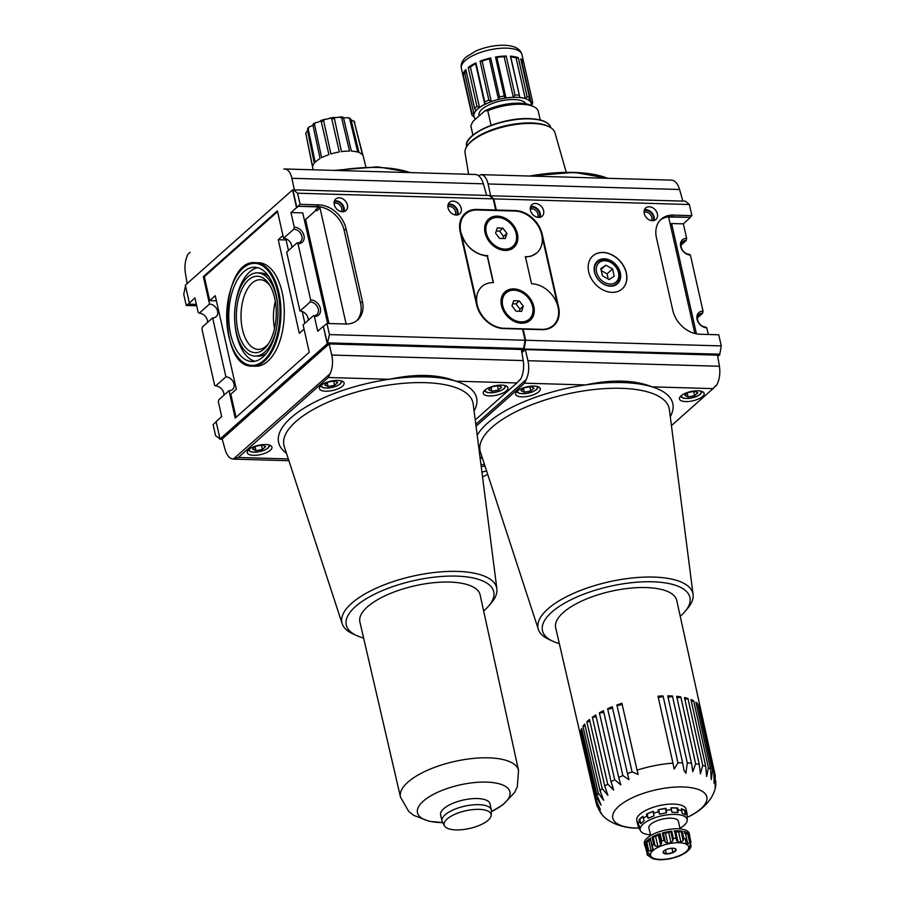 <?xml version="1.0" encoding="UTF-8"?>
<svg xmlns="http://www.w3.org/2000/svg" width="905" height="905" viewBox="0 0 905 905"><rect width="100%" height="100%" fill="white"/><g stroke="black" fill="none" stroke-linecap="round" stroke-linejoin="round"><path stroke-width="1.36" d="M472.964 135.117L470.86 125.784L472.84 121.53L484.865 110.851L487.784 110.749L491.076 125.354M680.232 616.305A75.59 28.428 167.3 0 0 685.085 611.429A75.59 28.428 167.3 0 0 652.528 581.779A75.59 28.428 167.3 0 0 563.08 604.042A75.59 28.428 167.3 0 0 552.842 641.226A75.59 28.428 167.3 0 0 559.313 643.557M685.085 611.429L687.8 608.194A79.346 29.831 167.3 0 0 693.083 594.54A79.346 29.831 167.3 0 0 653.625 577.073A79.346 29.831 167.3 0 0 572.345 593.895A79.346 29.831 167.3 0 0 538.373 629.405A79.346 29.831 167.3 0 0 549.007 639.473L552.842 641.226M670.288 416.617A101.473 38.157 167.3 0 0 652.098 386.854A101.473 38.157 167.3 0 0 622.55 382.566A101.473 38.157 167.3 0 0 585.501 384.942A101.473 38.157 167.3 0 0 477.207 435.328M475.792 424.298L526.258 379.467L524.538 383.177L585.501 384.942C612.233 379.24 634.428 379.874 652.098 386.854L713.061 388.618L715.923 385.44M476.041 426.255L524.538 383.177M714.645 386.899L716.817 384.964C719.554 379.399 720.425 373.154 719.43 366.254L717.529 355.145L525.33 349.59L527.954 360.722C529.38 367.645 528.814 373.889 526.258 379.467M478.756 175.864L480.872 174.631C484.277 174.993 486.686 178.093 488.089 183.964L490.578 195.537M682.834 201.091L679.576 189.484C677.766 183.613 675.073 180.491 671.465 180.14L480.872 174.631M566.247 172.312L554.912 132.628A46.065 17.319 167.3 0 0 549.064 126.734A46.065 17.319 167.3 0 0 532.197 123.453A46.065 17.319 167.3 0 0 467.817 145.049A46.065 17.319 167.3 0 0 465.057 152.877L468.632 174.28M476.075 63.531A1.606 0.611 -12.7 0 1 475.645 63.825A29.446 11.075 -12.7 0 0 470.385 66.947L479.514 107.491L476.992 106.485A31.053 11.675 167.3 0 0 474.639 108.577L475.928 110.444M466.143 70.907A29.446 11.075 -12.7 0 0 464.819 73.441L473.96 113.985A29.446 11.075 -12.7 0 1 475.826 110.772L475.668 110.071M473.96 113.985L471.89 113.306A31.053 11.675 167.3 0 0 471.924 115.116A31.053 11.675 167.3 0 0 471.946 115.173L461.358 68.226C460.543 64.425 462.093 60.714 466.007 57.094L475.736 51.076C485.046 47.083 494.571 45.137 504.289 45.25C514.504 45.646 520.386 48.757 521.947 54.583A31.053 11.675 167.3 0 0 506.574 48.146A31.053 11.675 167.3 0 0 475.216 54.526A31.053 11.675 167.3 0 0 461.358 68.226M471.946 115.173L474.039 116.926A29.446 11.075 -12.7 0 0 475.634 119.053M531.19 105.704L532.547 103.283M528.984 99.901L529.527 97.797L520.737 58.814A31.053 11.675 -12.7 0 1 523.712 62.422L532.502 101.405L531.111 102.774A29.446 11.075 -12.7 0 0 529.086 100.319L528.961 100.138M518.294 57.671A1.606 0.611 -12.7 0 1 516.11 57.965A29.446 11.075 -12.7 0 0 510.737 56.936L519.877 97.48L510.397 56.155A31.053 11.675 -12.7 0 1 518.294 57.671L527.083 96.654L525.251 98.509A29.446 11.075 -12.7 0 0 519.877 97.48L519.221 97.039M504.492 96.959L495.51 57.004A31.053 11.675 -12.7 0 1 506.212 56.031L515.002 95.014L513.316 97.288A29.446 11.075 -12.7 0 0 506.031 97.955L504.3 95.998A31.053 11.675 167.3 0 0 499.503 96.937L499.594 97.321M490.725 57.988A1.606 0.611 -12.7 0 1 489.367 58.893A29.446 11.075 -12.7 0 0 482.127 61.076A1.606 0.611 -12.7 0 1 480.069 61.167A31.053 11.675 -12.7 0 1 490.714 57.954L499.503 96.937L498.508 99.437A29.446 11.075 -12.7 0 0 491.257 101.62L488.858 100.15A31.053 11.675 167.3 0 0 484.729 101.903L484.786 104.369L485.329 103.498M479.514 107.491A29.446 11.075 -12.7 0 1 484.786 104.369L475.645 63.825M523.712 62.422A1.606 0.611 -12.7 0 1 521.97 62.23L531.111 102.774M521.223 60.963A29.446 11.075 -12.7 0 1 521.97 62.23M506.212 56.031A1.606 0.611 -12.7 0 1 504.187 56.743L513.316 97.288M495.567 57.219A1.606 0.611 -12.7 0 0 496.89 57.411A29.446 11.075 -12.7 0 1 504.187 56.743M480.069 61.167L488.858 100.15M470.385 66.947A1.606 0.611 -12.7 0 1 468.213 67.502A31.053 11.675 -12.7 0 1 475.94 62.909L484.729 101.903M468.213 67.502L476.992 106.485M464.819 73.441A1.606 0.611 -12.7 0 1 463.1 74.312A31.053 11.675 -12.7 0 1 465.849 69.595L474.639 108.577M463.1 74.312L471.89 113.306M463.156 76.19L471.912 115.059M474.786 118.182L474.91 118.781M600.818 268.627L605.898 265.188L612.595 268.966L614.212 276.161L609.144 279.6L602.447 275.821L600.818 268.627M618.511 272.71A12.885 9.865 48.4 0 0 599.755 262.156A12.885 9.865 48.4 0 0 604.302 282.315A12.885 9.865 48.4 0 0 618.511 272.71M620.321 272.869A15.136 11.595 48.4 0 0 598.284 260.459A15.136 11.595 48.4 0 0 603.624 284.147A15.136 11.595 48.4 0 0 620.321 272.869M594.755 272.428A14.457 11.075 -131.6 0 1 604.144 259.712A14.457 11.075 -131.6 0 1 619.416 273.14A14.457 11.075 -131.6 0 1 610.027 285.844A14.457 11.075 -131.6 0 1 594.755 272.428M696.454 333.866L671.589 223.535L670.277 224.417M694.52 391.277L697.823 392.838L694.633 395.666L688.128 396.944L684.825 395.383L688.015 392.555L694.52 391.277M530.692 386.548L533.995 388.098L530.805 390.937L524.312 392.216L520.997 390.655L524.187 387.815L530.692 386.548M534.041 386.062A12.647 4.751 167.3 0 0 521.269 388.652A12.647 4.751 167.3 0 0 515.624 394.241A12.647 4.751 167.3 0 0 529.018 396.096A12.647 4.751 167.3 0 0 540.308 388.675A12.647 4.751 167.3 0 0 534.041 386.062M521.88 352.656L525.33 349.59M671.431 425.61L713.061 388.618M717.801 356.728L719.498 354.455M313.334 315.766A7.647 5.86 48.4 0 0 316.852 314.567A7.647 5.86 48.4 0 0 317.508 306.908A7.647 5.86 48.4 0 0 310.223 301.942L310.653 299.872A9.197 7.048 48.4 0 1 320.37 308.413A9.197 7.048 48.4 0 1 314.397 316.501L313.334 315.766L303.085 324.872L309.261 352.26L235.209 418.053L229.033 390.666L218.784 399.772L218.354 401.843L221.68 416.605L216.103 421.56L220.039 439.027L327.248 343.776L523.441 349.432L521.608 351.072L523.441 349.432L719.645 355.099M719.803 354.183L523.644 349.025L719.803 354.183L721.251 345.914L718.751 334.782L699.916 334.239A25.645 19.65 -131.6 0 1 672.811 310.426L656.419 237.653A25.645 19.65 -131.6 0 1 661.261 219.112A25.645 19.65 -131.6 0 1 673.06 215.107L691.895 215.65L689.395 204.53L685.323 201.159L489.435 195.751M524.199 348.538L525.647 340.257L721.251 345.914M644.258 213.546A7.704 5.905 -131.6 0 1 645.706 207.98A7.704 5.905 -131.6 0 1 655.243 209.824A7.704 5.905 -131.6 0 1 655.944 219.496A7.704 5.905 -131.6 0 1 649.236 219.858A7.704 5.905 -131.6 0 1 644.258 213.546M530.466 210.265A7.704 5.905 -131.6 0 1 531.914 204.688A7.704 5.905 -131.6 0 1 541.45 206.532A7.704 5.905 -131.6 0 1 542.152 216.216A7.704 5.905 -131.6 0 1 535.432 216.567A7.704 5.905 -131.6 0 1 530.466 210.265M626.351 272.937A22.082 16.912 48.4 0 0 612.097 254.871A22.082 16.912 48.4 0 0 592.854 255.889A22.082 16.912 48.4 0 0 594.879 283.627A22.082 16.912 48.4 0 0 622.188 288.899A22.082 16.912 48.4 0 0 626.351 272.937M525.647 340.257L523.135 329.137L541.971 329.68A25.645 19.65 -131.6 0 0 553.781 325.676A25.645 19.65 -131.6 0 0 558.623 307.134L542.231 234.361A25.645 19.65 -131.6 0 0 515.126 210.548L496.291 210.005L493.779 198.874L689.395 204.53M493.779 198.874L489.707 195.514M697.868 390.79A12.647 4.751 167.3 0 0 685.096 393.392A12.647 4.751 167.3 0 0 679.451 398.969A12.647 4.751 167.3 0 0 692.834 400.825A12.647 4.751 167.3 0 0 704.135 393.404A12.647 4.751 167.3 0 0 697.868 390.79M529.855 386.707L530.805 390.937M523.463 388.46L524.312 392.216M693.683 391.435L694.633 395.666M687.291 393.2L688.128 396.944M525.862 103.781A24.152 9.084 167.3 0 0 514.176 99.539A24.152 9.084 167.3 0 0 489.786 104.505A24.152 9.084 167.3 0 0 479.005 115.161L479.175 115.897M540.228 120.003L538.294 111.417A34.503 12.975 167.3 0 0 534.233 106.926L531.801 105.659A32.207 12.104 167.3 0 0 484.865 110.851M470.86 125.784A34.503 12.975 167.3 0 0 470.973 126.587L472.908 135.173M534.233 106.926A34.503 12.975 167.3 0 0 487.784 110.749M549.064 126.734L547.797 126.123A44.854 16.867 167.3 0 0 531.382 122.933A44.854 16.867 167.3 0 0 468.7 143.952L467.817 145.049M660.356 219.994A25.645 19.65 -131.6 0 1 671.182 216.77L690.017 217.313L691.895 215.65M690.017 217.313L669.587 217.042A1.154 0.882 -131.6 0 0 668.84 218.048L694.859 333.504M554.946 323.628A25.645 19.65 -131.6 0 1 552.808 326.467M495.714 210.514L496.291 210.005M671.589 223.535L683.366 223.874L690.096 217.63M622.131 288.944A22.082 16.912 48.4 0 0 626.249 273.039A22.082 16.912 48.4 0 0 612.029 254.995A22.082 16.912 48.4 0 0 592.798 255.934M530.635 206.589A7.704 5.905 -131.6 0 1 538.136 209.485A7.704 5.905 -131.6 0 1 540.115 217.268M530.387 207.483A6.901 5.283 -131.6 0 1 537.672 209.892A6.901 5.283 -131.6 0 1 539.199 217.404M537.57 217.302A5.656 4.333 48.4 0 0 537.943 214.066A5.656 4.333 48.4 0 0 530.296 209.123M644.428 209.87A7.704 5.905 -131.6 0 1 651.928 212.766A7.704 5.905 -131.6 0 1 653.919 220.549M644.179 210.763A6.901 5.283 -131.6 0 1 651.464 213.173A6.901 5.283 -131.6 0 1 653.003 220.696M651.362 220.594A5.656 4.333 48.4 0 0 651.736 217.358A5.656 4.333 48.4 0 0 644.089 212.404M697.495 317.825L702.619 313.266A7.647 5.86 48.4 0 0 699.101 314.465A7.647 5.86 48.4 0 0 698.445 322.123A7.647 5.86 48.4 0 0 705.73 327.09L706.794 327.836L708.298 334.488M681.092 245.051L686.216 240.504A7.647 5.86 48.4 0 0 682.698 241.692A7.647 5.86 48.4 0 0 682.042 249.35A7.647 5.86 48.4 0 0 689.327 254.316L690.391 255.063L703.049 311.196A9.197 7.048 48.4 0 0 697.076 319.284A9.197 7.048 48.4 0 0 706.794 327.836M683.366 223.874L686.646 238.422A9.197 7.048 48.4 0 0 680.673 246.522A9.197 7.048 48.4 0 0 690.391 255.063M702.619 313.266L703.049 311.196M523.441 349.432L523.294 348.798L523.441 349.432M601.271 270.606L607.063 273.876L612.595 268.966M607.063 273.876L608.239 279.091M601.022 269.52L605.898 265.188M686.216 240.504L686.646 238.422M486.585 470.917A72.457 55.499 48.4 0 1 481.913 472.037A72.457 55.499 48.4 0 0 486.573 470.905M482.523 476.833A72.457 55.499 48.4 0 0 487.716 474.378M715.832 780.947L715.108 787.124L715.267 775.528A61.144 22.987 167.3 0 0 714.882 774.25L714.079 783.221L713.898 772.384A61.144 22.987 167.3 0 0 712.518 770.721L711.228 779.635L710.64 769.114A61.144 22.987 167.3 0 0 708.434 767.734L706.624 776.479L705.719 766.456A61.144 22.987 167.3 0 0 702.744 765.392L700.425 773.809L699.271 764.476A61.144 22.987 167.3 0 0 695.617 763.775L692.789 771.693L691.499 763.243A61.144 22.987 167.3 0 0 687.28 762.915L685.888 773.3L683.942 770.121L682.63 762.779A61.144 22.987 167.3 0 0 677.981 762.847L674.135 769.046L672.947 763.119A61.144 22.987 167.3 0 0 637.063 770.166L638.082 774.476L632.063 771.863A61.144 22.987 167.3 0 0 627.459 773.617L628.998 779.703L622.866 775.562A61.144 22.987 167.3 0 0 618.715 777.519L620.751 784.884L614.665 779.669A61.144 22.987 167.3 0 0 611.09 781.784L613.624 790.099L607.696 784.047A61.144 22.987 167.3 0 0 604.812 786.264L607.866 795.28L602.198 788.583A61.144 22.987 167.3 0 0 600.083 790.823L603.646 800.314L598.318 793.131A61.144 22.987 167.3 0 0 597.04 795.314L601.112 805.099L596.169 797.554A61.144 22.987 167.3 0 0 595.784 799.624L600.332 809.489L595.841 801.706A61.144 22.987 167.3 0 0 595.976 802.407L597.176 806.321L601.361 813.369L598.646 809.353M686.262 851.99L686.386 852.114A20.702 7.783 -12.7 0 0 687.97 850.711L689.915 848.743M690.413 844.919L691.001 846.831L689.633 849.184M689.791 847.668L690.9 847.057L690.73 844.331M690.73 844.342L690.979 845.474M689.768 846.345L689.757 846.299A20.702 7.783 -12.7 0 1 689.768 846.345A20.702 7.783 -12.7 0 1 689.791 847.566M689.757 846.311L690.888 841.797A22.998 8.654 167.3 0 0 690.255 841.05L689.757 842.86L687.777 843.913A20.702 7.783 -12.7 0 0 686.148 843.143L685.752 842.679M674.666 831.525A2.206 0.826 -12.7 0 0 675.786 831.831L678.094 842.046L676.646 840.338L674.587 831.197L676.736 840.937M674.587 831.197L676.646 840.338M672.834 840.688L673.377 838.437L671.736 831.163L670.775 831.548L672.834 840.688L670.967 842.702A20.702 7.783 -12.7 0 0 667.754 843.336L665.379 842.159L663.32 833.007A2.206 0.826 -12.7 0 0 665.447 833.109L667.754 843.336M663.32 833.007L662.336 833.007L663.976 840.293L665.379 842.159M657.901 846.639L655.163 846.017L653.648 844.399L652.019 837.114L653.105 836.876A2.206 0.826 -12.7 0 0 655.605 836.424L657.901 846.639A20.702 7.783 -12.7 0 1 660.673 845.462L661.747 840.96L660.107 833.686L659.519 834.161L661.623 843.471M653.105 836.876L655.163 846.017M650.344 838.516L652.166 846.978M651.181 851.096L648.749 850.904L646.679 841.763A2.206 0.826 -12.7 0 0 648.885 840.869L651.181 851.096A20.702 7.783 -12.7 0 1 652.765 849.693L652.403 847.657M646.679 841.763L645.774 842.182L647.414 849.456L648.749 850.904M649.349 854.116L646.928 850.892L645.197 843.166L646.837 850.451A22.998 8.654 167.3 0 1 647.414 849.456M649.304 853.992L649.36 854.241A20.702 7.783 -12.7 0 0 649.383 855.451A20.702 7.783 -12.7 0 0 649.394 855.497L647.844 855.508L645.785 846.367A2.206 0.826 -12.7 0 0 645.899 846.322M646.939 854.116L647.844 855.508L645.299 846.842L645.785 846.367M652.697 858.54L653.003 858.664A20.702 7.783 -12.7 0 1 651.362 857.895L647.188 854.829M653.206 858.89L658.252 859.671A20.702 7.783 -12.7 0 0 661.057 859.75L662.019 859.309M661.804 859.75L668.184 859.094A20.702 7.783 -12.7 0 0 671.397 858.472L677.788 856.594M677.087 856.345L678.479 856.334A20.702 7.783 -12.7 0 0 681.239 855.157L686.001 852.487M672.822 848.234A6.674 2.511 167.3 0 0 663.444 851.424A6.674 2.511 167.3 0 0 670.164 853.528A6.674 2.511 167.3 0 0 675.334 848.743A6.674 2.511 167.3 0 0 672.822 848.234M589.868 721.161A2.738 1.029 -12.7 0 1 586.847 721.805L602.198 788.583M586.847 721.805A61.495 23.123 -12.7 0 1 589.472 719.464L604.812 786.264M596.124 716.443A2.738 1.029 -12.7 0 1 592.379 717.246L607.696 784.047M592.379 717.246A61.495 23.123 -12.7 0 1 595.784 714.961L611.09 781.784M603.726 711.907A2.738 1.029 -12.7 0 1 599.382 712.835L614.665 779.669M599.382 712.835A61.495 23.123 -12.7 0 1 603.443 710.685L618.715 777.519M612.651 707.144A2.738 1.029 -12.7 0 1 610.762 708.604A2.738 1.029 -12.7 0 1 607.628 708.706L622.866 775.562M607.628 708.706A61.495 23.123 -12.7 0 1 612.244 706.748L627.459 773.617M622.097 703.558A2.738 1.029 -12.7 0 1 619.97 705.074A2.738 1.029 -12.7 0 1 616.882 704.984L632.063 771.863M616.882 704.984A61.495 23.123 -12.7 0 1 621.905 703.275L637.063 770.166M677.981 762.847L663.06 695.922A61.495 23.123 -12.7 0 0 658.003 696.194L672.947 763.119M687.28 762.915L672.415 695.99A61.495 23.123 -12.7 0 0 667.743 695.855L682.63 762.779M695.617 763.775L680.798 696.85A61.495 23.123 -12.7 0 0 676.657 696.318L691.499 763.243M702.744 765.392L687.958 698.479A61.495 23.123 -12.7 0 0 684.474 697.563L699.271 764.476M708.434 767.734L693.683 700.832A61.495 23.123 -12.7 0 0 690.956 699.554L705.719 766.456M712.518 770.721L697.8 703.83A61.495 23.123 -12.7 0 0 695.911 702.223L710.64 769.114M714.882 774.25L700.165 707.382A61.495 23.123 -12.7 0 0 699.18 705.515L713.898 772.384M715.267 775.528L676.748 600.456A62.06 23.338 167.3 0 0 646.023 587.56A62.06 23.338 167.3 0 0 583.306 600.332A62.06 23.338 167.3 0 0 555.67 627.742L595.976 802.407M595.784 799.624L580.388 732.903A61.495 23.123 -12.7 0 0 580.444 734.996L595.841 801.706M582.107 730.539A2.738 1.029 -12.7 0 1 580.784 730.821L596.169 797.554M580.784 730.821A61.495 23.123 -12.7 0 1 581.655 728.57L597.04 795.314M585.15 725.9A2.738 1.029 -12.7 0 1 582.944 726.376L598.318 793.131M582.944 726.376A61.495 23.123 -12.7 0 1 584.721 724.045L600.083 790.823M653.048 848.879L650.457 839.478A20.702 7.783 -12.7 0 0 648.885 840.869M685.82 841.729L685.47 838.788A22.998 8.654 167.3 0 0 683.818 838.471L683.151 840.53L680.888 842.125A20.702 7.783 -12.7 0 0 679.519 842.057A20.702 7.783 -12.7 0 0 678.094 842.046M685.47 838.788L685.967 841.073M645.774 842.182A22.998 8.654 -12.7 0 1 650.39 838.075M652.019 837.114A22.998 8.654 -12.7 0 1 660.107 833.686M662.336 833.007A22.998 8.654 -12.7 0 1 671.736 831.163M673.987 830.96A22.998 8.654 -12.7 0 1 678.32 830.858A22.998 8.654 -12.7 0 1 682.178 831.197L683.818 838.471M690.888 841.797L689.248 834.523A22.998 8.654 -12.7 0 1 689.712 835.62L689.237 833.55A22.998 8.654 167.3 0 0 677.856 828.788A22.998 8.654 167.3 0 0 654.632 833.505A22.998 8.654 167.3 0 0 644.36 843.664L644.835 845.734A22.998 8.654 -12.7 0 1 645.197 843.166M683.829 831.514A22.998 8.654 -12.7 0 1 688.615 833.765L690.255 841.05M689.712 835.62A22.998 8.654 -12.7 0 1 689.757 836.82M645.299 846.842A22.998 8.654 -12.7 0 1 644.835 845.734M680.017 828.912L678.467 821.378A15.159 5.702 167.3 0 0 670.944 818.199A15.159 5.702 167.3 0 0 655.593 821.333A15.159 5.702 167.3 0 0 648.885 828.041L650.706 835.519M679.881 828.267A24.073 9.05 167.3 0 0 687.223 820.371A24.073 9.05 167.3 0 0 675.232 814.398A24.073 9.05 167.3 0 0 649.869 819.828A24.073 9.05 167.3 0 0 640.536 830.892A24.073 9.05 167.3 0 0 650.559 834.874M687.076 816.638L687.2 817.803M687.144 819.432L687.133 814.172A25.306 9.514 167.3 0 0 685.786 812.532L685.504 814.896L682.065 813.278L681.759 810.642A25.306 9.514 167.3 0 0 678.173 809.952L677.902 812.475L672.019 812.305L671.272 809.749A25.306 9.514 167.3 0 0 666.431 810.19L666.363 812.826L659.609 814.149L658.512 811.751A25.306 9.514 167.3 0 0 653.682 813.199L653.998 815.846L648.184 818.312L646.871 816.095A25.306 9.514 167.3 0 0 643.365 818.177L644.1 820.722L640.785 823.674L639.473 821.627A25.306 9.514 167.3 0 0 638.229 823.765L639.337 826.163L639.405 828.799L638.319 826.853A25.306 9.514 167.3 0 0 638.421 827.057A25.306 9.514 167.3 0 0 638.557 827.283M687.076 813.9A25.306 9.514 -12.7 0 0 686.986 813.075A25.306 9.514 -12.7 0 0 686.714 812.294L687.133 814.172M681.442 809.262L685.368 810.665L685.786 812.532M684.565 810.733L685.504 814.896M685.368 810.665A25.306 9.514 -12.7 0 0 681.329 808.765L681.759 810.642M671.272 809.749L670.854 807.882L677.755 808.075L678.173 809.952M676.963 808.323L677.902 812.475M671.08 808.154L672.019 812.305M658.512 811.751L658.082 809.873L666.001 808.323L666.431 810.19M665.435 808.663L666.363 812.826M658.67 809.986L659.609 814.149M646.871 816.095L646.442 814.229L653.263 811.333L653.682 813.199M653.059 811.683L653.998 815.846M647.245 814.149L648.184 818.312M643.036 816.683L639.054 819.749A25.306 9.514 -12.7 0 1 642.946 816.299L643.365 818.177M639.846 819.511L640.785 823.674M639.054 819.749L639.473 821.627M638.466 824.263L637.901 824.987A25.306 9.514 -12.7 0 1 637.618 824.206A25.306 9.514 -12.7 0 1 637.81 821.898L638.229 823.765M638.466 824.647L639.405 828.799M637.901 824.987L638.319 826.853M697.8 703.83A2.738 1.029 -12.7 0 1 696.341 704.181M693.683 700.832A2.738 1.029 -12.7 0 1 691.363 701.386M687.958 698.479A2.738 1.029 -12.7 0 1 684.847 699.226M680.798 696.85A2.738 1.029 -12.7 0 1 676.974 697.755M672.415 695.99A2.738 1.029 -12.7 0 1 668.003 697.031M663.06 695.922A2.738 1.029 -12.7 0 1 660.808 697.076A2.738 1.029 -12.7 0 1 658.195 697.076M686.986 813.075L686.137 809.319A25.306 9.514 167.3 0 0 673.614 804.081A25.306 9.514 167.3 0 0 648.071 809.285A25.306 9.514 167.3 0 0 636.781 820.45L637.618 824.206M646.442 814.229A25.306 9.514 -12.7 0 1 653.263 811.333M658.082 809.873A25.306 9.514 -12.7 0 1 666.001 808.323M670.854 807.882A25.306 9.514 -12.7 0 1 674.463 807.837A25.306 9.514 -12.7 0 1 677.755 808.075M663.727 851.107L663.105 852.329L666.419 853.89L672.913 852.612L676.103 849.772L674.825 848.539M665.514 849.874L666.419 853.89M671.929 848.234L672.913 852.612M684.327 833.109A20.702 7.783 -12.7 0 1 685.481 833.697L687.777 843.913M688.615 833.765L687.698 833.72A2.206 0.826 -12.7 0 1 685.481 833.697M687.698 833.72L689.757 842.86M675.786 831.831A20.702 7.783 -12.7 0 1 678.592 831.91A2.206 0.826 -12.7 0 0 681.092 831.39L682.178 831.197M681.092 831.39L683.151 840.53M678.592 831.91L680.888 842.125M665.447 833.109A20.702 7.783 -12.7 0 1 668.671 832.487L670.967 842.702M670.775 831.548A2.206 0.826 -12.7 0 1 668.671 832.487M655.605 836.424A20.702 7.783 -12.7 0 1 658.365 835.247L660.673 845.462M659.541 834.24A2.206 0.826 -12.7 0 1 658.365 835.247M291.806 247.551A7.647 5.86 48.4 0 0 283.57 238.275L293.82 229.169L294.249 227.098L290.969 212.551L302.756 212.89L327.678 323.492M316.343 209.983L305.562 219.553L329.001 323.538M305.562 219.553L304.25 219.519M318.786 206.906L315.641 209.711A1.154 0.882 -131.6 0 1 316.852 210.775L320.008 207.98A1.154 0.882 -131.6 0 0 318.786 206.906L298.288 206.317L317.044 206.555A25.645 19.65 -131.6 0 1 344.149 230.368L360.552 303.141A25.645 19.65 -131.6 0 1 356.615 320.8M349.24 118.532L350.993 119.483L359.002 152.538A25.928 9.751 -12.7 0 1 362.52 154.879L354.025 120.987L362.996 155.603A25.928 9.751 -12.7 0 1 363.29 156.407L365.869 166.905M350.088 118.284L348.448 117.729L349.703 119.053L357.735 152.108A25.928 9.751 -12.7 0 0 351.389 151.135L343.583 118.114A25.272 9.503 -12.7 0 1 343.583 118.114L342.803 117.107M342.757 116.983L339.273 117.005L341.705 118.057L349.534 151.09A25.928 9.751 -12.7 0 0 341.457 151.644L334.171 117.356L330.133 117.978A4.367 1.64 -12.7 0 1 324.816 119.245L320.981 120.489A4.367 1.64 -12.7 0 1 316.377 122.447L315.257 122.752L314.567 124.505L321.637 157.708A25.928 9.751 -12.7 0 1 328.911 154.619L320.981 120.489M330.133 117.978L331.762 118.928L339.33 151.972A25.928 9.751 -12.7 0 0 330.936 153.963L323.639 120.863L324.816 119.245M313.39 124.098L312.983 125.376L320.065 158.579A25.928 9.751 -12.7 0 0 315.166 162.221L308.243 128.906L308.752 127.209L307.666 128.408M308.684 128.171L307.395 129.845L314.318 163.16A25.928 9.751 -12.7 0 0 312.644 166.735L305.777 133.295L307.632 130.433M305.8 134.132A25.272 9.503 -12.7 0 1 305.777 133.295L312.666 167.561A25.928 9.751 -12.7 0 0 312.711 167.798L313.119 169.789M196.385 304.363L188.195 304.125L194.926 297.881L198.206 312.44L199.27 313.175L209.519 304.069L203.342 276.67L277.394 210.876L283.57 238.275M185.502 285.81L183.749 294.363L186.249 305.483L188.195 304.125M186.249 305.483L196.702 305.788M216.148 421.787L213.105 424.615L215.605 435.746L219.994 438.835M327.995 342.871L523.61 348.527L327.44 343.368L329.454 334.601L326.943 323.47L325.178 325.042M346.151 324.024L320.008 207.98M317.044 206.555L318.933 204.881A25.645 19.65 -131.6 0 1 346.027 228.694L362.43 301.467A25.645 19.65 -131.6 0 1 357.588 320.008A25.645 19.65 -131.6 0 1 345.778 324.013L326.943 323.47M318.933 204.881L300.098 204.338L297.587 193.218L293.514 189.846L489.119 195.491L493.191 198.862L297.587 193.218M298.209 206.001L300.098 204.338M464.152 214.327A25.645 19.65 -131.6 0 1 467.964 212.234M329.454 334.601L525.058 340.246L522.547 329.126L503.712 328.583A25.645 19.65 -131.6 0 1 476.618 304.759L460.215 231.997A25.645 19.65 -131.6 0 1 465.057 213.456A25.645 19.65 -131.6 0 1 476.867 209.44L495.702 209.983L493.191 198.862M495.126 210.492L495.702 209.983M262.314 445L265.629 446.561L262.439 449.4L255.934 450.679L252.631 449.118L255.821 446.278L262.314 445M255.097 446.923L255.934 450.679M261.488 445.17L262.439 449.4M498.316 385.609L501.63 387.17L498.44 389.998L491.935 391.277L488.621 389.716L491.811 386.888L498.316 385.609M491.087 387.532L491.935 391.277M497.479 385.779L498.44 389.998M334.488 380.881L337.803 382.442L334.612 385.27L328.108 386.548L324.805 384.987L327.995 382.159L334.488 380.881M327.271 382.804L328.108 386.548M333.662 381.039L334.612 385.27M265.674 444.513A12.647 4.751 167.3 0 0 252.902 447.115A12.647 4.751 167.3 0 0 247.257 452.704A12.647 4.751 167.3 0 0 260.64 454.559A12.647 4.751 167.3 0 0 271.941 447.138A12.647 4.751 167.3 0 0 265.674 444.513M337.848 380.394A12.647 4.751 167.3 0 0 325.076 382.996A12.647 4.751 167.3 0 0 319.431 388.573A12.647 4.751 167.3 0 0 332.814 390.44A12.647 4.751 167.3 0 0 344.115 383.019A12.647 4.751 167.3 0 0 337.848 380.394M501.675 385.123A12.647 4.751 167.3 0 0 488.904 387.725A12.647 4.751 167.3 0 0 483.259 393.302A12.647 4.751 167.3 0 0 496.641 395.168A12.647 4.751 167.3 0 0 507.931 387.747A12.647 4.751 167.3 0 0 501.675 385.123M448.054 207.89A7.704 5.905 -131.6 0 1 449.514 202.313A7.704 5.905 -131.6 0 1 459.039 204.157A7.704 5.905 -131.6 0 1 459.751 213.84A7.704 5.905 -131.6 0 1 453.032 214.191A7.704 5.905 -131.6 0 1 448.054 207.89M334.262 204.598A7.704 5.905 -131.6 0 1 335.721 199.032A7.704 5.905 -131.6 0 1 345.246 200.865A7.704 5.905 -131.6 0 1 345.959 210.548A7.704 5.905 -131.6 0 1 339.239 210.899A7.704 5.905 -131.6 0 1 334.262 204.598M523.61 348.527L525.058 340.246M219.677 439.106L222.2 439.185M290.969 212.551L296.557 207.584L292.575 189.914L185.355 285.166L189.337 302.836M327.248 343.776L323.311 326.309L327.44 343.368M220.039 439.027L222.166 439.083M330.065 373.799L233.275 459.106C229.678 458.745 226.974 455.634 225.175 449.751L222.144 438.982L329.126 343.934L331.75 355.054C333.187 361.977 332.621 368.222 330.065 373.799L328.334 377.509L389.308 379.274A101.473 38.157 167.3 0 0 297.903 412.261A101.473 38.157 167.3 0 0 286.455 453.235M518.441 381.243L520.624 379.297C523.361 373.731 524.233 367.498 523.237 360.586L521.337 349.477L329.126 343.934M292.575 189.914L293.412 189.937M486.641 195.423L483.383 183.828C481.573 177.946 478.869 174.835 475.272 174.473L284.679 168.975C288.084 169.326 290.494 172.436 291.896 178.296L294.385 189.869M187.165 283.559L185.355 272.959C184.36 266.047 185.231 259.814 187.969 254.248L190.141 252.303M283.887 169.02L284.679 168.975M234.101 459.061L238.32 457.489L328.334 377.509M474.084 410.961A101.473 38.157 167.3 0 0 455.894 381.197C438.224 374.218 416.029 373.573 389.308 379.274A101.473 38.157 167.3 0 1 426.357 376.899A101.473 38.157 167.3 0 1 455.894 381.197L516.868 382.951L519.73 379.772M475.238 419.943L516.868 382.951M354.862 122.48A25.272 9.503 -12.7 0 0 354.398 121.745L351.468 120.014A4.367 1.64 -12.7 0 1 351.117 120.003M348.448 117.729L346.819 117.718A4.367 1.64 -12.7 0 1 343.414 117.605M339.273 117.005A4.367 1.64 -12.7 0 1 334.171 117.356L333.9 118.6A25.272 9.503 -12.7 0 0 331.762 118.928M312.926 125.048A4.367 1.64 -12.7 0 1 310.291 126.395L308.752 127.209M298.288 206.317L296.851 207.596L292.96 190.333L293.514 189.846M325.042 325.042L323.605 326.32M341.366 211.646A5.656 4.333 48.4 0 0 341.751 208.41A5.656 4.333 48.4 0 0 334.092 203.455M334.183 201.815A6.901 5.283 -131.6 0 1 343.402 207.901A6.901 5.283 -131.6 0 1 343.006 211.747M455.158 214.926A5.656 4.333 48.4 0 0 455.543 211.691A5.656 4.333 48.4 0 0 447.885 206.736M447.986 205.107A6.901 5.283 -131.6 0 1 457.206 211.193A6.901 5.283 -131.6 0 1 456.799 215.028M215.673 385.949L225.922 376.842L212.63 317.893L202.381 326.999L201.951 329.069L214.609 385.202L215.673 385.949A7.647 5.86 -131.6 0 1 223.908 395.214M199.27 313.175A7.647 5.86 -131.6 0 1 207.505 322.452M308.209 320.313A7.647 5.86 48.4 0 0 299.974 311.048L286.681 252.099L296.931 242.993L298.005 243.728A9.197 7.048 48.4 0 0 303.978 235.639A9.197 7.048 48.4 0 0 294.249 227.098M296.931 242.993A7.647 5.86 48.4 0 0 300.46 241.793A7.647 5.86 48.4 0 0 301.105 234.135A7.647 5.86 48.4 0 0 293.82 229.169M299.974 311.048L310.223 301.942M298.005 243.728L310.653 299.872M304.035 329.103L299.329 333.289L278.242 239.734L282.96 235.538M286.908 239.225L286.093 239.961L288.469 250.515M302.213 311.501L304.872 323.289M286.093 239.961L278.242 239.734M216.386 300.811L209.711 300.618L215.243 295.697L236.329 389.263L230.798 394.173L236.024 417.341M323.311 326.309L317.723 331.264L314.397 316.501M212.63 317.893A7.647 5.86 48.4 0 0 216.148 316.693A7.647 5.86 48.4 0 0 216.804 309.035A7.647 5.86 48.4 0 0 209.519 304.069M229.033 390.666A7.647 5.86 48.4 0 0 232.551 389.467A7.647 5.86 48.4 0 0 233.207 381.808A7.647 5.86 48.4 0 0 225.922 376.842M277.564 211.634L204.326 276.704L209.711 300.618M204.326 276.704L203.342 276.67M448.235 204.213A7.704 5.905 -131.6 0 1 455.724 207.098A7.704 5.905 -131.6 0 1 457.715 214.881M334.431 200.921A7.704 5.905 -131.6 0 1 341.932 203.817A7.704 5.905 -131.6 0 1 343.923 211.6M483.643 610.977A75.59 28.428 167.3 0 0 488.881 605.762A75.59 28.428 167.3 0 0 456.324 576.112A75.59 28.428 167.3 0 0 366.887 598.375A75.59 28.428 167.3 0 0 356.649 635.57A75.59 28.428 167.3 0 0 363.618 638.025M488.881 605.762L491.607 602.526A79.346 29.831 167.3 0 0 496.89 588.884A79.346 29.831 167.3 0 0 457.432 571.406A79.346 29.831 167.3 0 0 376.152 588.227A79.346 29.831 167.3 0 0 342.181 623.749A79.346 29.831 167.3 0 0 352.803 633.805L356.649 635.57M276.014 294.249A47.151 24.582 -88.3 0 0 254.724 267.247A47.151 24.582 -88.3 0 0 228.784 313.673A47.151 24.582 -88.3 0 0 251.997 361.514A47.151 24.582 -88.3 0 0 276.014 294.249M257.654 267.676A47.151 24.582 -88.3 0 0 235.424 304.521M234.893 323.198A47.151 24.582 -88.3 0 0 254.95 361.265M268.717 276.398A41.63 21.709 -88.3 0 0 260.448 272.937L257.506 272.858A41.63 21.709 -88.3 0 0 234.61 313.843A41.63 21.709 -88.3 0 0 255.097 356.084A41.63 21.709 -88.3 0 0 277.179 324.42M255.097 356.084L258.038 356.174A41.63 21.709 -88.3 0 0 266.5 353.199M277.711 305.743A41.63 21.709 -88.3 0 0 276.308 296.693A41.63 21.709 -88.3 0 0 257.506 272.858M274.679 298.141A38.236 19.933 -88.3 0 0 269.351 284.566A38.236 19.933 -88.3 0 0 242.37 288.197A38.236 19.933 -88.3 0 0 240.877 339.895A38.236 19.933 -88.3 0 0 267.597 345.077A38.236 19.933 -88.3 0 0 274.679 298.141M270.222 286.014A34.831 18.157 -88.3 0 0 260.21 279.736A34.831 18.157 -88.3 0 0 241.047 314.024A34.831 18.157 -88.3 0 0 258.197 349.375A34.831 18.157 -88.3 0 0 268.559 343.674M275.312 301.365A34.831 18.157 -88.3 0 0 274.52 328.651M252.45 366.129L255.787 366.231A51.755 26.98 -88.3 0 0 282.156 292.406A51.755 26.98 -88.3 0 0 258.773 262.767L255.436 262.665C220.22 258.751 217.064 368.018 252.45 366.129A51.755 26.98 -88.3 0 0 278.819 292.304A51.755 26.98 -88.3 0 0 255.436 262.665M456.041 829.908A24.073 9.05 167.3 0 0 491.166 815.337A24.073 9.05 167.3 0 0 465.611 810.801A24.073 9.05 167.3 0 0 444.479 825.846A24.073 9.05 167.3 0 0 456.041 829.908M491.166 815.337L491.438 810.948A25.306 9.514 167.3 0 0 491.347 809.907A25.306 9.514 167.3 0 0 464.582 806.197A25.306 9.514 167.3 0 0 441.991 821.039A25.306 9.514 167.3 0 0 442.364 822.012L444.479 825.846M491.347 809.907L489.967 803.787A25.306 9.514 167.3 0 0 463.202 800.065A25.306 9.514 167.3 0 0 440.611 814.907L441.991 821.039M400.474 797.034A60.522 22.749 167.3 0 1 454.502 761.478A60.522 22.749 167.3 0 1 518.554 770.427L480.125 594.89A61.619 23.168 167.3 0 0 414.909 585.784A61.619 23.168 167.3 0 0 359.896 621.984L400.474 797.034L408.687 811.389L413.743 815.382L429.309 821.355L442.986 822.6M461.29 218.558A25.306 19.378 48.4 0 1 463.971 215.413L465.634 213.931A25.306 19.378 -131.6 0 0 460.849 232.223L460.871 232.325A25.069 19.209 48.4 0 0 487.365 255.606L493.463 282.632A25.069 19.209 48.4 0 0 481.913 286.546A25.069 19.209 48.4 0 0 477.184 304.68C475.645 297.055 477.15 291.082 481.698 286.749L481.799 286.647M502.694 305.619A17.523 13.428 -131.6 0 1 506.008 292.949A17.523 13.428 -131.6 0 1 527.683 297.134A17.523 13.428 -131.6 0 1 529.289 319.148A17.523 13.428 -131.6 0 1 514.017 319.963A17.523 13.428 -131.6 0 1 502.694 305.619M515.986 311.162L521.642 311.331L523.305 306.218L519.3 300.935L513.644 300.765L511.981 305.89L515.986 311.162M486.29 232.845A17.523 13.428 -131.6 0 1 489.605 220.175A17.523 13.428 -131.6 0 1 511.28 224.361A17.523 13.428 -131.6 0 1 512.886 246.386A17.523 13.428 -131.6 0 1 497.614 247.189A17.523 13.428 -131.6 0 1 486.29 232.845M499.583 238.4L505.25 238.558L506.913 233.445L502.909 228.162L497.241 228.003L495.578 233.117L499.583 238.4M501.461 305.585A18.971 14.537 -131.6 0 1 505.035 291.863A18.971 14.537 -131.6 0 1 528.509 296.399A18.971 14.537 -131.6 0 1 530.251 320.234A18.971 14.537 -131.6 0 1 513.712 321.105A18.971 14.537 -131.6 0 1 501.461 305.585M485.057 232.811A18.971 14.537 -131.6 0 1 488.643 219.089A18.971 14.537 -131.6 0 1 512.117 223.626A18.971 14.537 -131.6 0 1 513.848 247.461A18.971 14.537 -131.6 0 1 497.309 248.332A18.971 14.537 -131.6 0 1 485.057 232.811M549.855 328.198A25.306 19.378 48.4 0 0 551.598 326.863L553.26 325.393A25.306 19.378 -131.6 0 0 558.034 307.1L558.012 307.01A25.069 19.209 48.4 0 0 531.518 283.729L525.432 256.703A25.069 19.209 48.4 0 0 536.97 252.778A25.069 19.209 48.4 0 0 541.71 234.655L541.688 234.565A25.306 19.378 -131.6 0 0 514.956 211.069L477.286 209.983A25.306 19.378 -131.6 0 0 465.634 213.931M487.761 255.617L486.845 256.07C473.892 254.045 465.227 246.126 460.871 232.325L477.207 304.77L476.72 305.2M553.26 325.393A25.306 19.378 -131.6 0 1 541.609 329.352L503.938 328.266A25.306 19.378 -131.6 0 1 477.207 304.77M487.229 256.092L493.202 282.62M488.417 219.293A18.971 14.537 -131.6 0 1 511.664 224.021A18.971 14.537 -131.6 0 1 513.621 247.653M512.66 246.579A17.523 13.428 -131.6 0 1 512.445 246.771A17.523 13.428 -131.6 0 1 497.173 247.574A17.523 13.428 -131.6 0 1 485.849 233.241A17.523 13.428 -131.6 0 1 489.164 220.571A17.523 13.428 -131.6 0 1 489.39 220.379M519.312 311.263L519.99 309.159L515.986 303.876L512.66 303.786M519.3 300.935L515.986 303.876M523.305 306.218L519.99 309.159M502.909 238.49L503.587 236.386L499.594 231.114L496.268 231.013M502.909 228.162L499.594 231.114M506.913 233.445L503.587 236.386M541.71 234.655L558.012 307.01M536.869 252.88L531.495 256.081L525.149 257.167M529.063 319.352A17.523 13.428 -131.6 0 1 528.848 319.544A17.523 13.428 -131.6 0 1 513.565 320.347A17.523 13.428 -131.6 0 1 502.252 306.014A17.523 13.428 -131.6 0 1 505.556 293.344A17.523 13.428 -131.6 0 1 505.782 293.152M504.82 292.066A18.971 14.537 -131.6 0 1 528.068 296.783A18.971 14.537 -131.6 0 1 530.025 320.427M693.083 594.54L669.395 409.66A96.892 36.426 167.3 0 0 621.203 388.313A96.892 36.426 167.3 0 0 521.959 408.856A96.892 36.426 167.3 0 0 480.476 452.228L538.373 629.405M479.944 456.697A101.473 38.157 167.3 0 0 482.659 458.903M480.951 464.491L484.514 464.593M527.954 360.722L719.43 366.254M488.089 183.964L679.576 189.484M607.334 178.285A100.059 37.625 167.3 0 0 601.474 176.373A100.059 37.625 167.3 0 0 531.586 176.102M532.57 103.849L532.513 101.462A31.053 11.675 167.3 0 0 532.502 101.405M529.527 97.797A31.053 11.675 167.3 0 0 527.083 96.654M519.187 95.138A31.053 11.675 167.3 0 0 517.14 95.036A31.053 11.675 167.3 0 0 515.002 95.014M531.167 105.353A29.322 11.03 167.3 0 0 516.665 97.333A29.322 11.03 167.3 0 0 483.87 104.89A29.322 11.03 167.3 0 0 475.702 118.985M516.11 57.965L525.251 98.509M496.89 57.411L506.031 97.955M489.367 58.893L498.508 99.437M482.127 61.076L491.257 101.62M681.51 395.451A10.125 3.801 167.3 0 0 692.155 397.815A10.125 3.801 167.3 0 0 700.764 391.118M517.683 390.722A10.125 3.801 167.3 0 0 528.339 393.087A10.125 3.801 167.3 0 0 536.937 386.39M607.583 178.296A99.369 37.365 167.3 0 0 529.697 176.045M545.511 122.085A42.671 16.041 167.3 0 0 529.165 118.668A42.671 16.041 167.3 0 0 469.028 139.325M550.806 127.696A43.123 16.211 167.3 0 0 529.482 118.883A43.123 16.211 167.3 0 0 486.064 127.684A43.123 16.211 167.3 0 0 466.663 146.655M671.182 216.77L673.06 215.107M514.549 211.057L515.126 210.548M668.818 217.72L669.587 217.042M715.844 783.888C714.905 800.156 698.954 811.966 688.875 816.525A48.18 18.111 167.3 0 0 682.958 786.965A48.18 18.111 167.3 0 0 618.5 806.536A48.18 18.111 167.3 0 0 637.392 828.12A110.41 110.41 0 0 0 639.021 828.143M679.01 842.736A19.548 7.353 167.3 0 0 650.469 854.829A19.548 7.353 167.3 0 0 679.361 855.666A19.548 7.353 167.3 0 0 679.01 842.736M675.628 838.234A22.998 8.654 167.3 0 0 673.377 838.437M663.976 840.293A22.998 8.654 167.3 0 0 661.747 840.96M653.648 844.399A22.998 8.654 167.3 0 0 652.03 845.361M349.703 119.053A25.272 9.503 -12.7 0 1 350.993 119.483M341.705 118.057A25.272 9.503 -12.7 0 1 343.549 118.114M321.603 121.519A25.272 9.503 -12.7 0 1 323.639 120.863M312.983 125.376A25.272 9.503 -12.7 0 1 314.567 124.505M307.395 129.845A25.272 9.503 -12.7 0 1 308.243 128.906M344.149 230.368L346.027 228.694M360.552 303.141L362.43 301.467M476.268 209.971L476.867 209.44M249.316 449.185A10.125 3.801 167.3 0 0 259.961 451.55A10.125 3.801 167.3 0 0 268.57 444.841M321.49 385.055A10.125 3.801 167.3 0 0 332.135 387.431A10.125 3.801 167.3 0 0 340.744 380.722M485.318 389.795A10.125 3.801 167.3 0 0 495.963 392.159A10.125 3.801 167.3 0 0 504.571 385.451M291.896 178.296L483.383 183.828M410.022 172.595A100.059 37.625 167.3 0 0 378.347 167.504A100.059 37.625 167.3 0 0 337.588 170.502M331.75 355.054L523.237 360.586M238.32 457.489L288.322 458.926M496.89 588.884L473.191 403.992A96.892 36.426 167.3 0 0 425.011 382.657A96.892 36.426 167.3 0 0 325.766 403.2A96.892 36.426 167.3 0 0 284.272 446.561L342.181 623.749M277.892 292.587A51.065 26.618 -88.3 0 0 232.087 285.313A51.065 26.618 -88.3 0 0 250.097 365.258A51.065 26.618 -88.3 0 0 277.892 292.587M518.554 770.427L517.298 786.909L514.447 792.69L502.942 804.76L491.392 811.627A47.388 17.817 167.3 0 0 496.732 783.21A47.388 17.817 167.3 0 0 426.843 798.368A47.388 17.817 167.3 0 0 440.939 822.577A47.388 17.817 167.3 0 0 442.692 822.6M485.103 466.38L481.177 466.267M680.356 396.514L683.456 398.245L689.044 398.438L696.465 396.582L700.187 394.478L702.269 391.582M516.529 391.786L519.628 393.517L525.217 393.709L532.638 391.842L536.36 389.75L538.441 386.854M529.448 176.034L574.098 172.357L608.058 178.308M532.513 101.462L521.947 54.583M466.686 146.78C462.421 134.404 501.709 117.22 529.267 118.623C541.88 119.109 549.064 122.175 550.828 127.809M599.913 811.638C607.108 824.014 626.532 828.516 637.392 828.12M652.154 846.933L650.231 838.381M687.223 820.371L687.291 819.206M640.536 830.892L638.421 827.057M687.212 817.328A110.41 110.41 0 0 0 688.875 816.525M248.162 450.249L251.262 451.968L256.85 452.172L264.26 450.305L267.993 448.213L270.063 445.317M320.336 386.13L323.436 387.849L329.024 388.041L336.434 386.186L340.167 384.082L342.237 381.186M484.164 390.858L487.263 392.578L492.852 392.781L500.261 390.915L503.995 388.811L506.065 385.915M288.899 460.713L233.275 459.106M315.257 122.752L313.175 123.895M333.934 170.389L377.826 166.848L411.311 172.629"/></g></svg>
